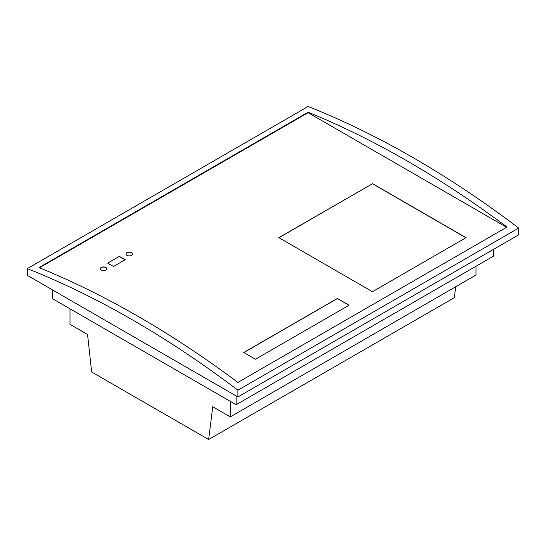 <?xml version="1.0" encoding="UTF-8"?>
<svg xmlns="http://www.w3.org/2000/svg" width="546" height="546" viewBox="0 0 546 546"><rect width="100%" height="100%" fill="white"/><g stroke="black" fill="none" stroke-linecap="round" stroke-linejoin="round"><path stroke-width="0.82" d="M132.589 254.047A3.31 1.911 0 0 0 130.494 252.341A3.31 1.911 0 0 0 126.938 252.764A3.31 1.911 0 0 0 125.969 254.047M126.938 252.627A3.31 1.911 180 0 1 131.62 252.627A3.31 1.911 180 0 1 132.589 253.979A3.31 1.911 180 0 1 131.62 255.33A3.31 1.911 180 0 1 128.01 255.746A3.31 1.911 180 0 1 125.969 253.979A3.31 1.911 180 0 1 126.938 252.627M106.845 268.912A3.31 1.911 0 0 0 105.876 267.629A3.31 1.911 0 0 0 101.201 267.629A3.31 1.911 0 0 0 100.232 268.912M105.876 267.492A3.31 1.911 180 0 1 106.845 268.844A3.31 1.911 180 0 1 105.876 270.195A3.31 1.911 180 0 1 101.201 270.195A3.31 1.911 180 0 1 100.232 268.844A3.31 1.911 180 0 1 102.273 267.076A3.31 1.911 180 0 1 105.876 267.492M119.335 256.347L125.184 259.725L113.486 266.475L107.637 263.104L119.335 256.347L107.753 263.165M125.068 259.794L119.335 256.483M349.051 305.207L255.453 359.248L243.748 352.498L337.353 298.457L349.051 305.207M348.935 305.275L337.353 298.587L243.864 352.559M465.936 237.728L372.447 183.756L278.965 237.728M372.447 183.62L466.052 237.66L372.447 291.7L278.849 237.66L372.447 183.756M38.998 267.581L308.101 112.217A963.11 556.053 60 0 1 507.002 227.054L237.899 382.418A963.11 556.053 -120 0 0 38.998 267.581M506.586 227.293L308.101 112.694L39.483 267.779M308.101 112.694L308.101 112.217M237.899 390.199L237.899 396.956L518.7 234.835L518.7 228.078A963.11 556.053 -120 0 0 308.101 106.49L27.3 268.612A963.11 556.053 60 0 1 237.899 390.199L518.7 228.078M237.899 396.956L27.3 275.361L27.3 268.612M236.145 395.939L236.145 404.723L493.543 256.115L493.543 249.358M236.145 404.723L52.457 298.669L52.457 289.885M230.296 401.344L230.296 416.878L475.996 275.027L475.996 266.243M230.296 416.878L212.742 406.75L208.647 439.51L454.347 297.659L455.712 286.732M208.647 439.51L91.653 371.962L87.558 334.473L70.004 324.338L70.004 308.804"/></g></svg>
